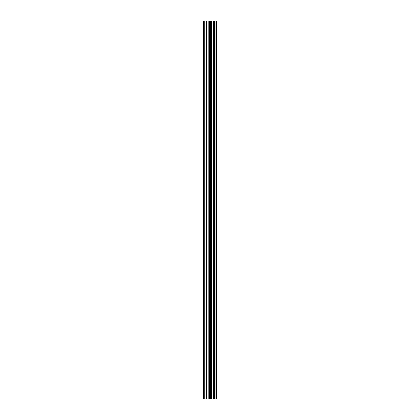 <?xml version="1.0" encoding="UTF-8"?>
<svg xmlns="http://www.w3.org/2000/svg" width="420" height="420" viewBox="0 0 420 420"><rect width="100%" height="100%" fill="white"/><g stroke="black" fill="none" stroke-linecap="round" stroke-linejoin="round"><path stroke-width="0.63" d="M216.19 21L216.484 21L216.484 399L216.19 399L216.19 21L203.516 21L203.516 399L204.257 399L204.257 21M204.257 399L216.19 399M215.938 399L215.938 21M211.838 399L211.838 21M211.585 399L211.585 21M214.772 399L214.772 21M214.672 399L214.672 21M214.541 399L214.541 21M214.279 399L214.279 21M213.497 399L213.497 21M213.234 399L213.234 21M213.113 399L213.113 21M213.014 399L213.014 21M211.04 399L211.04 21M210.515 399L210.515 21M209.359 399L209.359 21M208.834 399L208.834 21M206.75 399L206.75 21M206.225 399L206.225 21"/></g></svg>
